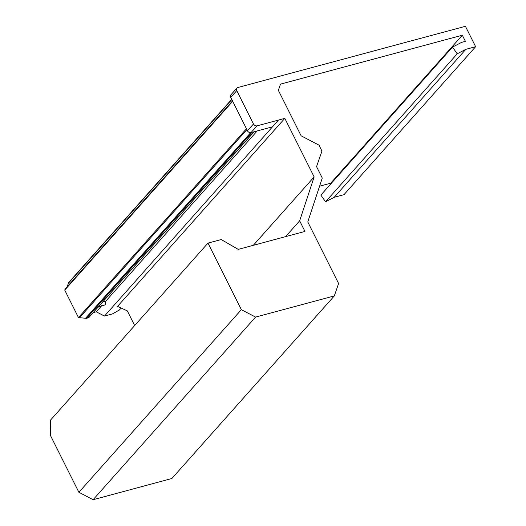 <?xml version="1.0" encoding="UTF-8"?>
<svg xmlns="http://www.w3.org/2000/svg" width="526" height="526" viewBox="0 0 526 526"><rect width="100%" height="100%" fill="white"/><g stroke="black" fill="none" stroke-linecap="round" stroke-linejoin="round"><path stroke-width="0.79" d="M232.531 100.946L65.04 289.175L64.737 290.115L78.486 317.579L86.534 318.355L88.703 317.592M68.676 282.699L67.012 286.959M93.207 312.648L96.297 311.813L104.477 316.073L112.36 313.956L119.402 310.005L121.144 308.045M236.917 88.066L230.901 94.831A2.886 2.249 41.7 0 0 230.743 97.369L236.759 90.61A2.886 2.249 -138.3 0 1 236.917 88.066A2.886 2.249 -138.3 0 1 237.831 87.507L465.425 26.3L475.635 46.689L465.819 49.332L457.232 53.783L452.505 47.097L461.637 42.363L465.398 41.35L462.334 35.222L280.496 84.127L278.346 90.327L301.128 135.82L318.973 145.123L321.951 151.067L316.553 166.624L322.267 178.038L307.776 221.939L338.613 283.514L334.312 295.914L171.851 478.522L93.115 499.7L78.893 492.29L50.509 435.607L50.364 420.294L208.007 243.091L221.196 239.547L238.232 249.383L304.968 231.433L299.656 220.828L285.585 236.647M134.663 325.541L127.318 310.879L117.548 306.388L284.816 118.363L278.478 120.073L104.477 316.073M334.312 295.914L255.577 317.086L241.349 309.676L78.893 492.29M241.349 309.676L208.007 243.091M452.505 47.097L320.86 195.08L325.581 201.76L334.168 197.309L343.984 194.673L475.635 46.689M319.571 186.191L330.683 183.206L330.946 183.738M102.82 301.839A5.779 1.65 -26.6 0 1 105.075 301.944L105.285 302.312C106.134 304.423 105.029 305.468 101.959 305.448A5.779 1.65 -26.6 0 1 98.033 307.223M465.819 49.332L334.168 197.309M457.232 53.783L325.581 201.76M101.959 305.448L96.297 311.813M257.214 130.935L105.075 301.944M251.014 132.605L272.461 126.832L278.478 120.073L257.03 125.839A2.886 2.249 -138.3 0 1 253.473 123.985L247.457 130.75A2.886 2.249 41.7 0 0 251.014 132.605L257.03 125.839M230.743 97.369L247.457 130.75M236.759 90.61L253.473 123.985M299.656 220.828L314.147 176.927L253.289 245.333M314.147 176.927L284.816 118.363M255.577 317.086L93.115 499.7M462.334 35.222L330.683 183.206M231.828 99.546L68.13 283.553M232.709 101.301L64.737 290.115M246.464 128.765L78.486 317.579M246.891 129.62L79.538 317.73M250.678 132.664L85.528 318.302M252.033 132.328L86.534 318.355M253.986 131.802L88.486 317.829M68.413 282.876L231.716 99.322M65.04 289.175L232.518 100.92M88.684 317.73L254.124 131.763"/></g></svg>

